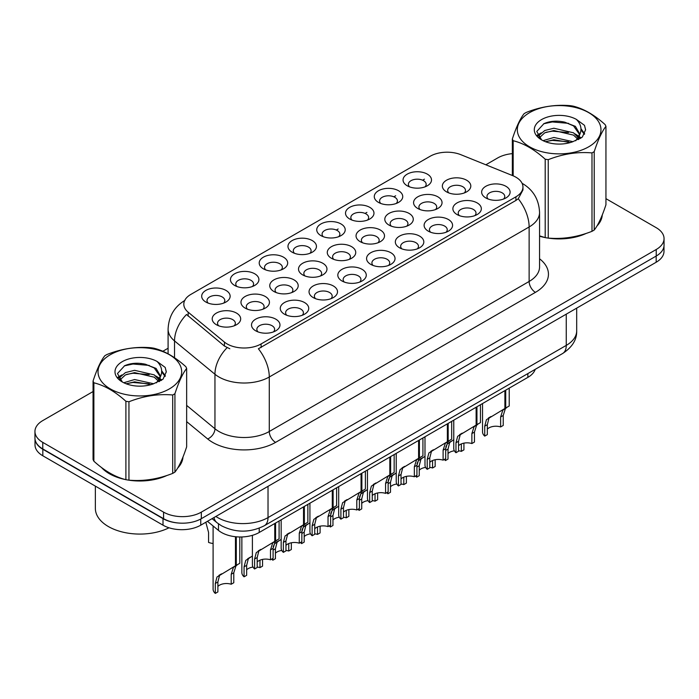 <?xml version="1.0" encoding="UTF-8"?>
<svg xmlns="http://www.w3.org/2000/svg" width="699" height="699" viewBox="0 0 699 699"><rect width="100%" height="100%" fill="white"/><g stroke="black" fill="none" stroke-linecap="round" stroke-linejoin="round"><path stroke-width="1.05" d="M407.211 185.768L407.211 185.768A14.233 8.222 180 0 1 407.211 174.147A14.233 8.222 180 0 1 427.342 174.147A14.233 8.222 180 0 1 427.342 185.768A14.233 8.222 180 0 1 407.211 185.768M425.009 186.86A8.895 5.138 0 0 0 426.172 184.318A8.895 5.138 0 0 0 423.568 180.683A8.895 5.138 0 0 0 413.869 179.573A8.895 5.138 0 0 0 408.382 184.318A8.895 5.138 0 0 0 409.544 186.86M320.911 235.598L320.911 235.598A14.233 8.222 180 0 1 320.911 223.968A14.233 8.222 180 0 1 341.042 223.968A14.233 8.222 180 0 1 341.042 235.598A14.233 8.222 180 0 1 320.911 235.598M338.709 236.681A8.895 5.138 0 0 0 339.871 234.139A8.895 5.138 0 0 0 337.267 230.513A8.895 5.138 0 0 0 327.569 229.394A8.895 5.138 0 0 0 322.082 234.139A8.895 5.138 0 0 0 323.244 236.681M292.147 252.208A14.233 8.222 180 0 1 292.138 252.208A14.233 8.222 180 0 1 292.147 240.578A14.233 8.222 180 0 1 312.278 240.578A14.233 8.222 180 0 1 312.278 252.208A14.233 8.222 180 0 1 292.147 252.208M309.945 253.291A8.895 5.138 0 0 0 311.107 250.749A8.895 5.138 0 0 0 308.504 247.114A8.895 5.138 0 0 0 298.805 246.004A8.895 5.138 0 0 0 293.309 250.749A8.895 5.138 0 0 0 294.48 253.291M263.374 268.809L263.374 268.809A14.233 8.222 180 0 1 263.374 257.188A14.233 8.222 180 0 1 283.514 257.188A14.233 8.222 180 0 1 283.514 268.809A14.233 8.222 180 0 1 263.374 268.809M281.173 269.901A8.895 5.138 0 0 0 282.344 267.359A8.895 5.138 0 0 0 279.731 263.724A8.895 5.138 0 0 0 270.041 262.614A8.895 5.138 0 0 0 264.545 267.359A8.895 5.138 0 0 0 265.707 269.901M349.675 218.988L349.675 218.988A14.233 8.222 180 0 1 349.675 207.367A14.233 8.222 180 0 1 369.815 207.367A14.233 8.222 180 0 1 369.815 218.988A14.233 8.222 180 0 1 349.675 218.988M367.473 220.08A8.895 5.138 0 0 0 368.644 217.538A8.895 5.138 0 0 0 366.031 213.903A8.895 5.138 0 0 0 356.341 212.784A8.895 5.138 0 0 0 350.846 217.538A8.895 5.138 0 0 0 352.008 220.08M378.439 202.378L378.439 202.378A14.233 8.222 180 0 1 378.439 190.757A14.233 8.222 180 0 1 398.579 190.757A14.233 8.222 180 0 1 398.579 202.378A14.233 8.222 180 0 1 378.439 202.378M396.246 203.47A8.895 5.138 0 0 0 397.408 200.928A8.895 5.138 0 0 0 394.804 197.293A8.895 5.138 0 0 0 385.105 196.183A8.895 5.138 0 0 0 379.609 200.928A8.895 5.138 0 0 0 380.78 203.47M234.611 285.419L234.611 285.419A14.233 8.222 180 0 1 234.611 273.798A14.233 8.222 180 0 1 254.742 273.798A14.233 8.222 180 0 1 254.742 285.419A14.233 8.222 180 0 1 234.611 285.419M252.409 286.511A8.895 5.138 0 0 0 253.571 283.969A8.895 5.138 0 0 0 250.967 280.334A8.895 5.138 0 0 0 241.269 279.224A8.895 5.138 0 0 0 235.781 283.969A8.895 5.138 0 0 0 236.944 286.511M205.847 302.029L205.847 302.029A14.233 8.222 180 0 1 205.847 290.408A14.233 8.222 180 0 1 225.978 290.408A14.233 8.222 180 0 1 225.978 302.029A14.233 8.222 180 0 1 205.847 302.029M223.645 303.121A8.895 5.138 0 0 0 224.807 300.579A8.895 5.138 0 0 0 222.203 296.944A8.895 5.138 0 0 0 212.505 295.826A8.895 5.138 0 0 0 207.009 300.579A8.895 5.138 0 0 0 208.18 303.121M446.512 191.849L446.512 191.849A14.233 8.222 180 0 1 446.512 180.228A14.233 8.222 180 0 1 466.644 180.228A14.233 8.222 180 0 1 466.644 191.849A14.233 8.222 180 0 1 446.512 191.849M464.311 192.941A8.895 5.138 0 0 0 465.473 190.399A8.895 5.138 0 0 0 462.869 186.764A8.895 5.138 0 0 0 453.17 185.654A8.895 5.138 0 0 0 447.675 190.399A8.895 5.138 0 0 0 448.845 192.941M417.74 208.459L417.74 208.459A14.233 8.222 180 0 1 417.74 196.838A14.233 8.222 180 0 1 437.88 196.838A14.233 8.222 180 0 1 437.88 208.459A14.233 8.222 180 0 1 417.74 208.459M435.538 209.551A8.895 5.138 0 0 0 436.709 207.009A8.895 5.138 0 0 0 434.105 203.374A8.895 5.138 0 0 0 424.407 202.264A8.895 5.138 0 0 0 418.911 207.009A8.895 5.138 0 0 0 420.082 209.551M331.44 258.281L331.44 258.281A14.233 8.222 180 0 1 331.44 246.66A14.233 8.222 180 0 1 351.58 246.66A14.233 8.222 180 0 1 351.58 258.281A14.233 8.222 180 0 1 331.44 258.281M349.238 259.373A8.895 5.138 0 0 0 350.409 256.83A8.895 5.138 0 0 0 347.805 253.195A8.895 5.138 0 0 0 338.106 252.086A8.895 5.138 0 0 0 332.61 256.83A8.895 5.138 0 0 0 333.781 259.373M388.976 225.069L388.976 225.069A14.233 8.222 180 0 1 388.976 213.44A14.233 8.222 180 0 1 409.107 213.44A14.233 8.222 180 0 1 409.107 225.069A14.233 8.222 180 0 1 388.976 225.069M406.774 226.161A8.895 5.138 0 0 0 407.936 223.619A8.895 5.138 0 0 0 405.333 219.984A8.895 5.138 0 0 0 395.634 218.866A8.895 5.138 0 0 0 390.147 223.619A8.895 5.138 0 0 0 391.309 226.161M360.212 241.679L360.212 241.679A14.233 8.222 180 0 1 360.212 230.05A14.233 8.222 180 0 1 380.343 230.05A14.233 8.222 180 0 1 380.343 241.679A14.233 8.222 180 0 1 360.212 241.679M378.01 242.763A8.895 5.138 0 0 0 379.173 240.22A8.895 5.138 0 0 0 376.569 236.594A8.895 5.138 0 0 0 366.87 235.476A8.895 5.138 0 0 0 361.374 240.22A8.895 5.138 0 0 0 362.545 242.763M245.139 308.11L245.139 308.11A14.233 8.222 180 0 1 245.139 296.481A14.233 8.222 180 0 1 265.279 296.49A14.233 8.222 180 0 1 265.279 308.11A14.233 8.222 180 0 1 245.139 308.11M262.938 309.203A8.895 5.138 0 0 0 264.108 306.66A8.895 5.138 0 0 0 261.505 303.025A8.895 5.138 0 0 0 251.806 301.907A8.895 5.138 0 0 0 246.31 306.66A8.895 5.138 0 0 0 247.481 309.203M273.912 291.5L273.912 291.5A14.233 8.222 180 0 1 273.912 279.88A14.233 8.222 180 0 1 294.043 279.88A14.233 8.222 180 0 1 294.043 291.5A14.233 8.222 180 0 1 273.912 291.5M291.71 292.593A8.895 5.138 0 0 0 292.872 290.05A8.895 5.138 0 0 0 290.268 286.415A8.895 5.138 0 0 0 280.57 285.306A8.895 5.138 0 0 0 275.074 290.05A8.895 5.138 0 0 0 276.245 292.593M302.676 274.89L302.676 274.89A14.233 8.222 180 0 1 302.676 263.27A14.233 8.222 180 0 1 322.807 263.27A14.233 8.222 180 0 1 322.807 274.89A14.233 8.222 180 0 1 302.676 274.89M320.474 275.983A8.895 5.138 0 0 0 321.645 273.44A8.895 5.138 0 0 0 319.032 269.805A8.895 5.138 0 0 0 309.334 268.696A8.895 5.138 0 0 0 303.847 273.44A8.895 5.138 0 0 0 305.009 275.983M216.375 324.72L216.375 324.72A14.233 8.222 180 0 1 216.375 313.091A14.233 8.222 180 0 1 236.507 313.091A14.233 8.222 180 0 1 236.507 324.72A14.233 8.222 180 0 1 216.375 324.72M234.174 325.804A8.895 5.138 0 0 0 235.345 323.261A8.895 5.138 0 0 0 232.732 319.635A8.895 5.138 0 0 0 223.033 318.517A8.895 5.138 0 0 0 217.546 323.261A8.895 5.138 0 0 0 218.708 325.804M284.441 314.192L284.441 314.192A14.233 8.222 180 0 1 284.441 302.562A14.233 8.222 180 0 1 304.572 302.562A14.233 8.222 180 0 1 304.572 314.192A14.233 8.222 180 0 1 284.441 314.192M302.239 315.284A8.895 5.138 0 0 0 303.41 312.741A8.895 5.138 0 0 0 300.797 309.107A8.895 5.138 0 0 0 291.107 307.988A8.895 5.138 0 0 0 285.611 312.741A8.895 5.138 0 0 0 286.773 315.284M313.204 297.582L313.204 297.582A14.233 8.222 180 0 1 313.204 285.961A14.233 8.222 180 0 1 333.344 285.961A14.233 8.222 180 0 1 333.344 297.582A14.233 8.222 180 0 1 313.204 297.582M331.003 298.674A8.895 5.138 0 0 0 332.174 296.131A8.895 5.138 0 0 0 329.57 292.497A8.895 5.138 0 0 0 319.871 291.387A8.895 5.138 0 0 0 314.375 296.131A8.895 5.138 0 0 0 315.546 298.674M341.977 280.972L341.977 280.972A14.233 8.222 180 0 1 341.977 269.351A14.233 8.222 180 0 1 362.108 269.351A14.233 8.222 180 0 1 362.108 280.972A14.233 8.222 180 0 1 341.977 280.972M359.775 282.064A8.895 5.138 0 0 0 360.937 279.521A8.895 5.138 0 0 0 358.334 275.887A8.895 5.138 0 0 0 348.635 274.777A8.895 5.138 0 0 0 343.148 279.521A8.895 5.138 0 0 0 344.31 282.064M370.741 264.362L370.741 264.362A14.233 8.222 180 0 1 370.741 252.741A14.233 8.222 180 0 1 390.872 252.741A14.233 8.222 180 0 1 390.872 264.362A14.233 8.222 180 0 1 370.741 264.362M388.539 265.454A8.895 5.138 0 0 0 389.71 262.911A8.895 5.138 0 0 0 387.097 259.277A8.895 5.138 0 0 0 377.408 258.167A8.895 5.138 0 0 0 371.912 262.911A8.895 5.138 0 0 0 373.074 265.454M399.505 247.761L399.505 247.761A14.233 8.222 180 0 1 399.505 236.131A14.233 8.222 180 0 1 419.645 236.131A14.233 8.222 180 0 1 419.645 247.761A14.233 8.222 180 0 1 399.505 247.761M417.303 248.844A8.895 5.138 0 0 0 418.474 246.301A8.895 5.138 0 0 0 415.87 242.675A8.895 5.138 0 0 0 406.171 241.557A8.895 5.138 0 0 0 400.676 246.301A8.895 5.138 0 0 0 401.846 248.844M428.277 231.151L428.277 231.151A14.233 8.222 180 0 1 428.277 219.521A14.233 8.222 180 0 1 448.409 219.521A14.233 8.222 180 0 1 448.409 231.151A14.233 8.222 180 0 1 428.277 231.151M446.076 232.243A8.895 5.138 0 0 0 447.238 229.7A8.895 5.138 0 0 0 444.634 226.065A8.895 5.138 0 0 0 434.935 224.947A8.895 5.138 0 0 0 429.448 229.7A8.895 5.138 0 0 0 430.61 232.243M457.041 214.541L457.041 214.541A14.233 8.222 180 0 1 457.041 202.92A14.233 8.222 180 0 1 477.172 202.92A14.233 8.222 180 0 1 477.172 214.541A14.233 8.222 180 0 1 457.041 214.541M474.839 215.633A8.895 5.138 0 0 0 476.01 213.09A8.895 5.138 0 0 0 473.398 209.455A8.895 5.138 0 0 0 463.708 208.346A8.895 5.138 0 0 0 458.212 213.09A8.895 5.138 0 0 0 459.374 215.633M485.805 197.931L485.805 197.931A14.233 8.222 180 0 1 485.805 186.31A14.233 8.222 180 0 1 505.945 186.31A14.233 8.222 180 0 1 505.945 197.931A14.233 8.222 180 0 1 485.805 197.931M503.603 199.023A8.895 5.138 0 0 0 504.774 196.48A8.895 5.138 0 0 0 502.17 192.845A8.895 5.138 0 0 0 492.472 191.736A8.895 5.138 0 0 0 486.976 196.48A8.895 5.138 0 0 0 488.147 199.023M255.677 330.802L255.677 330.802A14.233 8.222 180 0 1 255.677 319.172A14.233 8.222 180 0 1 275.808 319.172A14.233 8.222 180 0 1 275.808 330.802A14.233 8.222 180 0 1 255.677 330.802M273.475 331.885A8.895 5.138 0 0 0 274.637 329.343A8.895 5.138 0 0 0 272.033 325.717A8.895 5.138 0 0 0 262.335 324.598A8.895 5.138 0 0 0 256.848 329.343A8.895 5.138 0 0 0 258.01 331.885M512.716 175.65A24.028 13.866 180 0 1 515.923 177.205A24.028 13.866 180 0 1 522.957 187.009A24.028 13.866 180 0 1 515.923 196.821L261.103 343.943A24.028 13.866 180 0 1 224.431 342.091L188.153 312.173A24.028 13.866 180 0 1 183.811 304.222A24.028 13.866 180 0 1 190.844 294.41L430.138 156.261A24.028 13.866 180 0 1 460.903 154.706L512.716 175.65M535.216 369.334A26.693 15.413 180 0 1 527.867 377.373L259.224 532.472A26.693 15.413 180 0 1 218.481 530.41L207.446 521.314M101.512 467.517A43.155 24.919 0 0 0 109.341 473.704A43.155 24.919 0 0 0 125.418 479.558M522.957 187.009L522.957 189.953L518.247 198.752L515.923 200.438L258.394 348.775A31.14 17.982 60 0 1 269.281 376.997A35.597 20.551 180 0 1 218.944 376.997A35.597 20.551 180 0 1 214.951 374.253L174.532 340.929A35.597 20.551 180 0 1 168.092 329.142L168.092 353.808M93.054 391.554L42.77 420.588A26.693 15.413 0 0 0 34.95 431.493L34.95 438.028A26.693 15.413 0 0 0 42.77 448.924L163.575 518.675A26.693 15.413 0 0 0 201.329 518.675L656.23 256.035A26.693 15.413 0 0 0 664.05 245.139L664.05 238.595A26.693 15.413 0 0 0 656.23 227.699L605.946 198.665M229.822 348.775L224.431 346.049L186.537 314.498A31.14 20.83 129.5 0 0 174.532 340.929L174.532 357.731M539.558 236.21A43.155 24.919 0 0 0 544.713 237.485M546.758 237.87A43.155 24.919 0 0 0 586.33 233.352M596.937 226.03A43.155 24.919 0 0 0 602.267 214.96M127.463 479.951A43.155 24.919 0 0 0 167.035 475.434M177.642 468.112A43.155 24.919 0 0 0 182.981 457.032M34.95 431.493A26.693 15.413 0 0 0 42.77 442.388L163.575 512.131A26.693 15.413 0 0 0 201.329 512.131L656.23 249.499A26.693 15.413 0 0 0 664.05 238.595M512.35 153.631A26.693 15.413 0 0 0 497.671 157.957L485.84 164.789M168.092 348.233L162.841 351.274M141.635 363.515L140.901 363.934M182.719 458.99A43.155 24.919 0 0 0 182.561 458.326M602.005 216.908A43.155 24.919 0 0 0 601.856 216.244M35.011 439.086L35.011 444.896A26.693 15.413 0 0 0 42.831 455.792L163.007 525.176A26.693 15.413 0 0 0 200.762 525.176L656.169 262.247A26.693 15.413 0 0 0 663.989 251.352L663.989 246.197M35.142 439.889A26.693 15.413 0 0 0 42.831 449.256L163.007 518.632A26.693 15.413 0 0 0 179.215 523.07M252.391 535.329L252.391 564.74A13.351 7.706 180 0 0 254.602 568.986L254.602 559.017L256.306 552.559L274.759 541.367L274.759 523.499M275.581 523.027L275.581 540.886L276.795 540.187L275.179 541.655L273.091 548.348L273.091 558.309L270.504 559.803L270.504 549.842L272.662 543.114L275.528 540.921M279.093 521L279.093 538.859L275.581 540.886M260.849 549.397L258.263 550.882L260.849 549.397L258.822 551.1L257.188 557.522L257.188 567.492L254.602 568.986M270.504 559.803A9.786 5.653 0 0 0 257.188 561.996M213.099 525.971L213.099 589.178A13.351 7.706 180 0 0 215.301 593.416L215.301 583.455L217.005 576.99L235.458 565.797L235.458 536.727M236.279 536.806L236.279 565.316L237.503 564.617L235.878 566.094L233.789 572.778L233.789 582.739L231.203 584.242L231.203 574.272L233.361 567.544L236.227 565.351M239.792 536.981L239.792 563.298L236.279 565.316M221.548 573.827L218.962 575.321L221.548 573.827L219.521 575.539L217.887 581.961L217.887 591.922L215.301 593.416M231.203 584.242A9.786 5.653 0 0 0 217.887 586.426M205.821 522.249L208.564 532.437L208.564 542.407A13.351 7.706 180 0 0 213.099 543.507M539.558 235.921A42.709 24.657 0 0 0 540.336 236.14M551.852 238.298A42.709 24.657 0 0 0 583.49 234.27M597.907 224.362A42.709 24.657 0 0 0 601.638 216.524M529.571 112.653A41.818 24.142 -0 0 0 529.571 146.799A41.818 24.142 -0 0 0 588.715 146.799A41.818 24.142 -0 0 0 588.715 112.653A41.818 24.142 -0 0 0 529.571 112.653M539.558 235.869L545.194 237.616A48.048 27.742 -0 0 0 548.234 238.088C562.765 239.355 577.348 237.101 591.992 231.317A48.048 27.742 -0 0 0 593.128 230.687A48.048 27.742 -0 0 0 594.22 230.032C598.108 225.165 602.014 216.742 605.946 204.772L605.946 126.362A48.048 27.742 -0 0 0 605.124 124.605C594.421 114.907 583.744 108.747 573.101 106.117A48.048 27.742 -0 0 0 570.052 105.645C555.408 104.396 540.825 106.65 526.303 112.417A48.048 27.742 -0 0 0 525.167 113.046A48.048 27.742 -0 0 0 524.075 113.701C520.152 118.638 516.246 127.061 512.35 138.961A48.048 27.742 -0 0 0 513.171 140.717L513.171 175.842M545.194 237.616L545.194 159.206C534.49 149.507 523.813 143.347 513.171 140.717M545.194 159.206A48.048 27.742 -0 0 0 548.234 159.678L548.234 238.088M591.992 231.317L591.992 152.915C577.47 151.639 562.887 153.894 548.234 159.678M591.992 152.915A48.048 27.742 -0 0 0 593.128 152.277A48.048 27.742 -0 0 0 594.22 151.622L594.22 230.032M572.988 141.687L553.879 137.458L543.044 140.665M570.323 142.552L553.879 139.765L545.482 141.714M578.964 139.293L578.781 138.804M578.213 137.642L573.529 132.81L553.879 128.232L544.766 130.503L539.497 134.994L538.807 137.441M577.461 138.795L573.529 135.117L553.879 130.538L544.766 132.81L539.226 137.895M575.679 140.787L578.798 136.462L579.488 133.422L575.399 126.353L564.233 122.045C556.622 120.499 549.851 121.032 543.927 123.662L536.762 131.464L541.568 139.826M578.414 139.582L579.488 135.248M579.427 134.322L573.529 125.89L564.766 122.15M541.568 119.581A24.858 14.356 -0 0 0 541.568 139.879A24.858 14.356 -0 0 0 572.647 141.783L582.337 137.083L585.605 129.726L584.486 125.339L576.343 119.363A24.858 14.356 -0 0 0 541.568 119.581M576.343 119.363C581.524 124.623 582.337 130.32 578.798 136.454M512.35 175.501L512.35 138.961M605.946 126.362C602.049 131.229 598.143 139.651 594.22 151.622M568.497 141.775L552.297 140.394L545.849 141.565M580.336 138.507L579.191 137.589M578.51 137.091L577.348 136.34M568.497 132.548L552.297 131.167L545.849 132.338M539.619 134.776L537.723 135.947M584.373 134.33L580.965 129.848M568.567 123.347L552.297 121.941L543.63 123.793M585.605 129.953L584.486 125.339M581.07 138.018L579.401 136.593M578.903 136.218L574.919 133.832M541.192 132.836L537.295 135.099M584.652 133.78L580.956 128.686M103.303 468.846A42.709 24.657 0 0 0 109.656 473.52A42.709 24.657 0 0 0 121.049 478.221M132.557 480.379A42.709 24.657 0 0 0 164.195 476.342M178.612 466.434A42.709 24.657 0 0 0 182.343 458.605M95.361 486.12L95.361 508.391A44.491 25.688 0 0 0 108.397 526.557A44.491 25.688 0 0 0 169.027 527.78M110.285 354.734A41.818 24.142 -0 0 0 110.285 388.88A41.818 24.142 -0 0 0 169.429 388.88A41.818 24.142 -0 0 0 169.429 354.734A41.818 24.142 -0 0 0 110.285 354.734M105.872 355.127A48.048 27.742 -0 0 0 104.78 355.774C100.857 360.719 96.951 369.133 93.054 381.042A48.048 27.742 -0 0 0 93.876 382.799L93.876 461.2C104.527 470.864 115.195 477.033 125.899 479.689A48.048 27.742 -0 0 0 128.948 480.161C143.47 481.436 158.053 479.173 172.697 473.398A48.048 27.742 -0 0 0 173.833 472.76A48.048 27.742 -0 0 0 174.925 472.105C178.813 467.238 182.727 458.824 186.65 446.844L186.65 368.443A48.048 27.742 -0 0 0 185.829 366.687C175.126 356.988 164.457 350.819 153.806 348.189A48.048 27.742 -0 0 0 150.766 347.726C136.113 346.468 121.53 348.731 107.008 354.489A48.048 27.742 -0 0 0 105.872 355.127M125.899 479.689L125.899 401.287C115.195 391.589 104.527 385.429 93.876 382.799M125.899 401.287A48.048 27.742 -0 0 0 128.948 401.759L128.948 480.161M172.697 473.398L172.697 394.987C158.175 393.72 143.592 395.975 128.948 401.759M172.697 394.987A48.048 27.742 -0 0 0 173.833 394.358A48.048 27.742 -0 0 0 174.925 393.703L174.925 472.105M93.054 381.042L93.054 459.444A48.048 27.742 -0 0 0 93.876 461.2M153.693 383.76L134.592 379.54L123.749 382.737M151.028 384.625L134.592 381.846L126.187 383.795M159.669 381.374L159.486 380.885M158.918 379.723L154.234 374.882L134.592 370.313L125.471 372.576L120.202 377.076L119.52 379.522M158.166 380.868L154.234 377.189L134.592 372.619L125.471 374.882L119.931 379.968M156.384 382.869L159.503 378.543L160.193 375.494L156.104 368.434L144.938 364.127C137.327 362.571 130.564 363.113 124.632 365.734L117.467 373.546L122.273 381.907M159.119 381.663L160.193 377.32M160.132 376.403L154.234 367.962L145.471 364.223M122.273 361.654A24.858 14.356 -0 0 0 122.273 381.951A24.858 14.356 -0 0 0 153.352 383.856L163.042 379.155L166.31 371.807L165.2 367.421L157.048 361.435A24.858 14.356 -0 0 0 122.273 361.654M157.048 361.435C162.229 366.704 163.042 372.401 159.503 378.526M186.65 368.443C182.754 373.31 178.848 381.733 174.925 393.703M149.202 383.856L133.002 382.467L126.563 383.637M161.041 380.579L159.905 379.671M159.215 379.173L158.061 378.412M149.202 374.629L133.002 373.24L126.563 374.411M120.333 376.848L118.428 378.019M165.078 376.403L161.67 371.92M149.271 365.42L133.002 364.013L124.335 365.874M166.31 372.034L165.2 367.421M161.775 380.099L160.106 378.666M159.608 378.299L155.624 375.913M121.897 374.917L118 377.18M165.366 375.861L161.661 370.767M281.164 519.803L281.164 548.138A13.351 7.706 180 0 0 283.366 552.376L283.366 542.415L285.07 535.95L303.523 524.757L303.523 506.889M304.353 506.417L304.353 524.276L305.568 523.577L303.943 525.045L301.854 531.738L301.854 541.699L299.268 543.193L299.268 533.232L301.426 526.504L304.292 524.311M307.857 504.39L307.857 522.258L304.353 524.276M289.613 532.787L287.027 534.281L289.613 532.787L287.586 534.49L285.952 540.921L285.952 550.882L283.366 552.376M299.268 543.193A9.786 5.653 0 0 0 285.952 545.386M309.928 503.193L309.928 531.528A13.351 7.706 180 0 0 312.13 535.766L312.13 525.805L313.834 519.34L332.296 508.147L332.296 490.287M333.117 489.807L333.117 507.666L334.332 506.967L332.715 508.444L330.627 515.128L330.627 525.089L328.032 526.592L328.032 516.622L330.199 509.894L333.065 507.701M336.621 487.78L336.621 505.648L333.117 507.666M318.377 516.177L315.799 517.671L318.377 516.177L316.35 517.889L314.725 524.311L314.725 534.272L312.13 535.766M328.032 526.592A9.786 5.653 0 0 0 314.725 528.776M338.692 486.591L338.692 514.918A13.351 7.706 180 0 0 340.902 519.156L340.902 509.195L342.606 502.73L361.06 491.537L361.06 473.677M361.881 473.197L361.881 491.065L363.096 490.357L361.479 491.834L359.391 498.518L359.391 508.488L356.805 509.982L356.805 500.012L358.963 493.284L361.829 491.091M365.385 471.178L365.385 489.038L361.881 491.065M347.141 499.567L344.563 501.061L347.141 499.567L345.123 501.279L343.489 507.701L343.489 517.662L340.902 519.156M356.805 509.982A9.786 5.653 0 0 0 343.489 512.166M367.464 469.981L367.464 498.308A13.351 7.706 180 0 0 369.666 502.555L369.666 492.585L371.37 486.12L389.824 474.927L389.824 457.067M390.645 456.596L390.645 474.455L391.868 473.756L390.243 475.224L388.155 481.908L388.155 491.878L385.568 493.372L385.568 483.402L387.727 476.674L390.592 474.481M394.157 454.568L394.157 472.428L390.645 474.455M375.913 482.965L373.327 484.451L375.913 482.965L373.886 484.669L372.252 491.091L372.252 501.061L369.666 502.555M385.568 493.372A9.786 5.653 0 0 0 372.252 495.565M241.863 536.963L241.863 572.568A13.351 7.706 180 0 0 244.065 576.806L244.065 566.845L245.768 560.38L252.391 556.02M262.562 559.401L262.562 566.138L259.967 567.632L259.967 560.179M250.312 557.217L247.734 558.711L250.312 557.217L248.285 558.929L246.66 565.351L246.66 575.312L244.065 576.806M259.967 567.632A9.786 5.653 0 0 0 257.188 567.038M253.012 567.064A9.786 5.653 0 0 0 246.66 569.816M273.195 546.732L274.541 543.77L281.164 539.41M291.326 542.791L291.326 549.528L288.739 551.022L288.739 543.569M272.837 558.457L272.837 560.205A13.351 7.706 180 0 1 271.771 559.078M279.076 540.615L276.498 542.101L279.076 540.615L277.057 542.319L275.423 548.741L275.423 558.711L272.837 560.205M288.739 551.022A9.786 5.653 0 0 0 285.952 550.428M281.776 550.454A9.786 5.653 0 0 0 275.423 553.215M301.959 530.122L303.305 527.16L309.928 522.8M320.09 526.181L320.09 532.918L317.503 534.412L317.503 526.959M301.601 541.847L301.601 543.595A13.351 7.706 180 0 1 300.535 542.468M307.848 524.005L305.262 525.491L307.848 524.005L305.821 525.709L304.187 532.131L304.187 542.101L301.601 543.595M317.503 534.412A9.786 5.653 0 0 0 314.725 533.818M310.548 533.844A9.786 5.653 0 0 0 304.187 536.605M330.723 513.512L332.069 510.558L338.692 506.19M348.862 509.571L348.862 516.308L346.267 517.802L346.267 510.357M330.365 525.237L330.365 526.985A13.351 7.706 180 0 1 329.299 525.858M336.612 507.395L334.035 508.889L336.612 507.395L334.585 509.099L332.96 515.53L332.96 525.491L330.365 526.985M346.267 517.802A9.786 5.653 0 0 0 343.489 517.208M339.312 517.234A9.786 5.653 0 0 0 332.96 519.995M396.228 453.371L396.228 481.698A13.351 7.706 180 0 0 398.43 485.945L398.43 475.975L400.134 469.51L418.596 458.317L418.596 440.457M419.417 439.986L419.417 457.845L420.632 457.146L419.016 458.614L416.927 465.307L416.927 475.268L414.332 476.762L414.332 466.801L416.499 460.073L419.365 457.88M422.921 437.958L422.921 455.818L419.417 457.845M404.677 466.355L402.1 467.841L404.677 466.355L402.65 468.059L401.025 474.481L401.025 484.451L398.43 485.945M414.332 476.762A9.786 5.653 0 0 0 401.025 478.955M424.992 436.761L424.992 465.088A13.351 7.706 180 0 0 427.203 469.335L427.203 459.374L428.906 452.908L447.36 441.716L447.36 423.847M448.181 423.376L448.181 441.235L449.396 440.536L447.779 442.004L445.691 448.697L445.691 458.658L443.105 460.152L443.105 450.191L445.263 443.463L448.129 441.27M451.685 421.348L451.685 439.217L448.181 441.235M433.441 449.745L430.864 451.239L433.441 449.745L431.423 451.449L429.789 457.88L429.789 467.841L427.203 469.335M443.105 460.152A9.786 5.653 0 0 0 429.789 462.345M453.765 420.151L453.765 448.487A13.351 7.706 180 0 0 455.966 452.725L455.966 442.764L457.67 436.298L476.124 425.106L476.124 407.246M476.945 406.766L476.945 424.625L478.168 423.926L476.543 425.403L474.455 432.087L474.455 442.048L471.869 443.55L471.869 433.581L474.027 426.853L476.893 424.66M480.458 404.738L480.458 422.607L476.945 424.625M462.214 433.135L459.627 434.629L462.214 433.135L460.187 434.848L458.553 441.27L458.553 451.231L455.966 452.725M471.869 443.55A9.786 5.653 0 0 0 458.553 445.735M482.528 403.541L482.528 431.877A13.351 7.706 180 0 0 484.73 436.115L484.73 426.154L486.434 419.688L504.896 408.496L504.896 390.636M505.718 390.156L505.718 408.024L506.932 407.316L505.316 408.793L503.228 415.477L503.228 425.446L500.633 426.94L500.633 416.971L502.799 410.243L505.665 408.05M509.221 388.137L509.221 405.997L505.718 408.024M490.978 416.525L488.4 418.019L490.978 416.525L488.951 418.238L487.325 424.66L487.325 434.621L484.73 436.115M500.633 426.94A9.786 5.653 0 0 0 487.325 429.125M359.496 496.91L360.841 493.948L367.464 489.588M377.626 492.97L377.626 499.698L375.04 501.2L375.04 493.747M359.137 508.636L359.137 510.375A13.351 7.706 180 0 1 358.071 509.248M365.376 490.785L362.798 492.279L365.376 490.785L363.358 492.498L361.724 498.92L361.724 508.881L359.137 510.375M375.04 501.2A9.786 5.653 0 0 0 372.252 500.598M368.076 500.624A9.786 5.653 0 0 0 361.724 503.385M388.26 480.3L389.605 477.338L396.228 472.978M406.39 476.36L406.39 483.096L403.804 484.59L403.804 477.137M387.901 492.026L387.901 493.765A13.351 7.706 180 0 1 386.835 492.638M394.149 474.175L391.562 475.669L394.149 474.175L392.122 475.888L390.488 482.31L390.488 492.271L387.901 493.765M403.804 484.59A9.786 5.653 0 0 0 401.025 483.988M396.849 484.023A9.786 5.653 0 0 0 390.488 486.775M417.023 463.69L418.369 460.728L424.992 456.368M435.162 459.75L435.162 466.486L432.567 467.981L432.567 460.527M416.665 475.416L416.665 477.164A13.351 7.706 180 0 1 415.599 476.036M422.912 457.574L420.335 459.06L422.912 457.574L420.885 459.278L419.26 465.7L419.26 475.669L416.665 477.164M432.567 467.981A9.786 5.653 0 0 0 429.789 467.386M425.612 467.413A9.786 5.653 0 0 0 419.26 470.174M445.796 447.08L447.142 444.118L453.765 439.758M463.926 443.14L463.926 449.876L461.34 451.371L461.34 443.917M445.438 458.806L445.438 460.554A13.351 7.706 180 0 1 444.372 459.426M451.676 440.964L449.099 442.45L451.676 440.964L449.658 442.668L448.024 449.09L448.024 459.06L445.438 460.554M461.34 451.371A9.786 5.653 0 0 0 458.553 450.776M454.376 450.803A9.786 5.653 0 0 0 448.024 453.564M261.103 343.943L261.103 347.56M224.431 342.091L224.431 346.049M188.153 312.173L188.153 316.14M515.923 196.821L515.923 200.438M527.867 373.581L527.867 377.373M218.481 523.857L218.481 530.41M259.224 528.173L259.224 532.472M539.558 258.787A44.491 25.688 180 0 1 535.425 292.357L275.572 442.388A8.895 5.138 60 0 1 269.281 431.493L529.134 281.461A35.597 20.551 0 0 0 539.558 266.931L539.558 212.444A35.597 20.551 180 0 1 529.134 226.974A31.14 17.982 -120 0 0 518.247 198.752M275.572 442.388A44.491 25.688 180 0 1 212.653 442.388A44.491 25.688 180 0 1 207.664 438.955L186.65 421.628M227.088 347.7A31.14 20.83 129.5 0 0 214.951 374.253L214.951 428.749A35.597 20.551 0 0 0 218.944 431.493A35.597 20.551 0 0 0 269.281 431.493L269.281 376.997L529.134 226.974L529.134 281.461A8.895 5.138 60 0 0 535.425 292.357M336.324 230.041L338.15 228.984M365.096 213.431L366.914 212.374M393.86 196.821L395.686 195.764M422.624 180.211L424.45 179.162M201.329 512.131L201.329 518.675M163.575 512.131L163.575 518.675M656.23 249.499L656.23 256.035M42.77 442.388L42.77 448.924M186.65 405.403L214.951 428.749A8.895 5.95 -50.5 0 1 207.664 438.955M215.869 516.447A35.597 20.551 0 0 0 217.686 517.583A35.597 20.551 0 0 0 268.023 517.583L566.26 345.393A35.597 20.551 0 0 0 576.684 330.863C576.946 339.697 572.236 347.254 562.573 353.545L264.336 525.727A17.798 10.275 60 0 0 268.023 517.583L268.023 486.338M566.26 314.157L566.26 345.393A17.798 10.275 60 0 1 562.573 353.545M213.973 517.548A17.798 11.9 129.5 0 0 216.952 522.677L212.068 518.649M656.169 262.247L656.169 256.07M200.762 525.176L200.762 518.99M163.007 525.176L163.007 518.632M42.831 455.792L42.831 449.256M270.504 549.842L273.091 548.348M254.602 559.017L257.188 557.522M231.203 574.272L233.789 572.778M215.301 583.455L217.887 581.961M299.268 533.232L301.854 531.738M283.366 542.415L285.952 540.921M328.032 516.622L330.627 515.128M312.13 525.805L314.725 524.311M356.805 500.012L359.391 498.518M340.902 509.195L343.489 507.701M385.568 483.402L388.155 481.908M369.666 492.585L372.252 491.091M244.065 566.845L246.66 565.351M273.091 550.087L275.423 548.741M301.854 533.477L304.187 532.131M330.627 516.876L332.96 515.53M414.332 466.801L416.927 465.307M398.43 475.975L401.025 474.481M443.105 450.191L445.691 448.697M427.203 459.374L429.789 457.88M471.869 433.581L474.455 432.087M455.966 442.764L458.553 441.27M500.633 416.971L503.228 415.477M484.73 426.154L487.325 424.66M359.391 500.266L361.724 498.92M388.155 483.656L390.488 482.31M416.927 467.046L419.26 465.7M445.691 450.436L448.024 449.09M539.558 212.444C538.955 199.643 533.328 190.049 522.686 183.654L522.092 183.321M184.973 300.352C174.322 306.747 168.695 316.341 168.092 329.142M264.336 525.727C250.015 532.926 235.694 532.926 221.373 525.727L216.952 522.677M576.684 330.863L576.684 308.137M601.856 217.572L601.856 215.982M182.561 459.654L182.561 458.063"/></g></svg>
